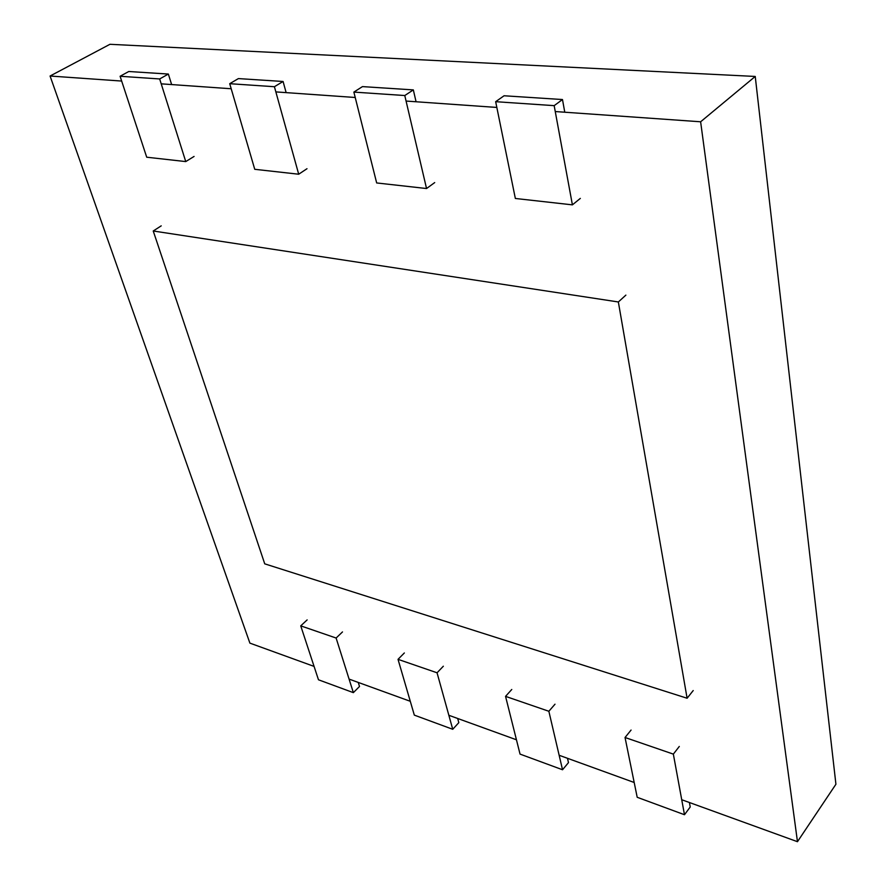 <?xml version="1.0" encoding="UTF-8"?>
<svg xmlns="http://www.w3.org/2000/svg" width="886" height="886" viewBox="0 0 886 886"><rect width="100%" height="100%" fill="white"/><g stroke="black" fill="none" stroke-linecap="round" stroke-linejoin="round"><path stroke-width="1.33" d="M555.256 111.547L700.627 121.781L755.237 76.451L109.942 44.3L50.081 76.019L249.896 643.125L314.076 666.405M496.836 107.439L406.076 101.059M355.22 97.482L275.856 91.9M231.202 88.755L161.208 83.838M121.681 81.058L50.081 76.019M700.627 121.781L797.466 841.7L835.919 784.243L755.237 76.451M797.466 841.7L681.733 799.726M634.188 782.493L559.144 755.271M516.449 739.788L448.848 715.279M410.284 701.291L349.073 679.097M161.219 225.852L153.234 230.991L618.35 301.971L625.87 295.127M618.35 301.971L687.104 698.246L693.217 690.548M687.104 698.246L264.737 563.839L153.234 230.991M120.097 76.274L159.668 78.954L168.351 74.059L128.78 71.5L120.097 76.274L146.711 157.21L185.75 161.584L194.078 156.445M159.668 78.954L185.75 161.584M168.351 74.059L171.64 84.569M307.143 619.901L300.742 625.859L336.115 638.031L342.494 631.928M336.115 638.031L353.359 692.642L359.517 686.473L358.254 682.43M353.359 692.642L318.473 679.783L300.742 625.859M229.718 83.694L274.416 86.717L283.077 81.479L238.4 78.588L229.718 83.694L254.747 169.304L298.704 174.221L306.988 168.717M274.416 86.717L298.704 174.221M283.077 81.479L286.134 92.62M404.348 652.96L398.024 659.339L437.053 672.784L443.343 666.217M437.053 672.784L452.735 729.289L458.815 722.655L457.674 718.48M452.735 729.289L414.327 715.124L398.024 659.339M353.868 92.089L404.78 95.533L413.33 89.896L362.474 86.606L353.868 92.089L376.672 182.948L426.543 188.53L434.705 182.582M404.78 95.533L426.543 188.53M413.33 89.896L416.066 101.757M511.765 689.485L505.552 696.363L548.855 711.27L555.001 704.193M548.855 711.27L562.532 769.757L568.48 762.625L567.483 758.294M562.532 769.757L520.038 754.097L505.552 696.363M495.662 101.691L554.171 105.644L562.488 99.542L504.079 95.766L495.662 101.691L515.353 198.475L572.4 204.854L580.33 198.398M554.171 105.644L572.4 204.854M562.488 99.542L564.77 112.223M631.076 730.064L625.04 737.495L673.349 754.119L679.296 746.455M673.349 754.119L684.479 814.721L690.227 806.991L689.419 802.517M684.479 814.721L637.2 797.289L625.04 737.495"/></g></svg>

